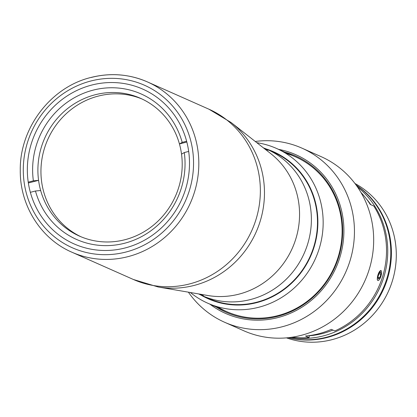 <?xml version="1.0" encoding="UTF-8"?>
<svg xmlns="http://www.w3.org/2000/svg" width="417" height="417" viewBox="0 0 417 417"><rect width="100%" height="100%" fill="white"/><g stroke="black" fill="none" stroke-linecap="round" stroke-linejoin="round"><path stroke-width="0.63" d="M231.086 122.509L270.753 153.623A79.809 75.732 113.9 0 1 297.503 232.634A79.809 75.732 113.9 0 1 238.899 294.162A79.809 75.732 113.9 0 1 207.822 295.502L158.132 286.974L133.409 279.494A93.142 88.388 113.9 0 0 189.563 283.935A93.142 88.388 113.9 0 0 259.775 201.359A93.142 88.388 113.9 0 0 208.943 109.207L231.086 122.509A92.511 87.789 113.9 0 1 262.09 214.098A92.511 87.789 113.9 0 1 194.155 285.421A92.511 87.789 113.9 0 1 158.132 286.974M91.698 85.068A84.677 80.351 113.9 0 1 142.75 89.108A84.677 80.351 113.9 0 1 188.964 172.883A84.677 80.351 113.9 0 1 125.136 247.953A84.677 80.351 113.9 0 1 74.085 243.914A84.677 80.351 113.9 0 1 27.871 160.138A84.677 80.351 113.9 0 1 91.698 85.068M30.352 192.326L35.466 191.007L40.663 190.522A75.362 71.515 113.9 0 1 39.443 185.476A75.362 71.515 113.9 0 1 38.572 180.342A75.362 71.515 113.9 0 1 67.22 108.853A75.362 71.515 113.9 0 1 140.607 98.349A75.362 71.515 113.9 0 1 179.446 143.954A75.362 71.515 113.9 0 1 180.66 148.999A75.362 71.515 113.9 0 1 181.531 154.134L184.288 152.565L188.682 151.428M81.028 236.783A75.362 71.515 113.9 0 1 42.492 186.832A75.362 71.515 113.9 0 1 67.601 112.454A75.362 71.515 113.9 0 1 142.129 99.043M186.837 142.041L179.446 143.954L182.198 142.385A79.595 75.534 113.9 0 0 93.116 90.14A79.595 75.534 113.9 0 0 33.376 180.827L28.231 182.156M184.288 152.565A79.595 75.534 113.9 0 1 124.547 243.252A79.595 75.534 113.9 0 1 35.466 191.007M181.531 154.134A75.362 71.515 113.9 0 1 152.883 225.623A75.362 71.515 113.9 0 1 79.496 236.126A75.362 71.515 113.9 0 1 40.663 190.522M33.376 180.827L38.572 180.342L28.356 182.98M186.628 141.238L182.198 142.385M201.187 295.189A80.439 76.337 -66.1 0 0 285.536 288.413A80.439 76.337 -66.1 0 0 316.237 205.795A80.439 76.337 -66.1 0 0 266.072 148.916M256.815 142.692A84.677 80.351 113.9 0 1 276.424 148.405A84.677 80.351 113.9 0 1 321.424 205.31A84.677 80.351 113.9 0 1 292.479 289.523A84.677 80.351 113.9 0 1 207.755 303.206A84.677 80.351 113.9 0 1 190.361 292.505M370.864 204.716A82.561 78.344 -66.1 0 0 366.47 198.977M357.515 187.04A84.677 80.351 113.9 0 1 386.006 233.958A84.677 80.351 113.9 0 1 290.821 337.389M356.201 185.174A84.677 80.351 113.9 0 1 389.061 235.313A84.677 80.351 113.9 0 1 288.559 337.666M292.051 337.212A84.677 80.351 -66.1 0 0 309.054 337.598L309.242 335.805A82.561 78.344 -66.1 0 0 332.875 330.071M286.479 337.869A84.677 80.351 -66.1 0 0 367.95 319.865A84.677 80.351 -66.1 0 0 394.555 237.747A84.677 80.351 -66.1 0 0 354.956 183.496M355.998 184.898A84.677 80.351 113.9 0 1 389.671 235.584A84.677 80.351 113.9 0 1 288.22 337.702M377.739 280.532L378.443 280.427M379.778 278.937L381.56 273.307M380.888 270.435L378.422 273.474L377.213 279.416M309.054 337.598L305.515 336.029A84.677 80.351 113.9 0 0 331.296 329.367L334.835 330.942A84.677 80.351 -66.1 0 0 384.787 233.416A84.677 80.351 -66.1 0 0 373.794 206.014L370.254 204.445A84.677 80.351 113.9 0 0 360.94 192.44M188.401 292.171A95.258 90.395 -66.1 0 0 224.612 322.263L243.836 330.79A95.258 90.395 -66.1 0 0 339.151 315.398A95.258 90.395 -66.1 0 0 371.719 220.661A95.258 90.395 -66.1 0 0 321.09 156.636L301.861 148.108A95.258 90.395 -66.1 0 0 255.251 141.462M224.612 322.263A95.258 90.395 -66.1 0 0 319.922 306.87A95.258 90.395 -66.1 0 0 352.49 212.133A95.258 90.395 -66.1 0 0 301.861 148.108M209.933 304.175A86.793 82.363 -66.1 0 0 304.936 305.208A86.793 82.363 -66.1 0 0 342.117 213.097A86.793 82.363 -66.1 0 0 278.603 149.369M216.048 306.886A85.521 81.159 -66.1 0 0 307.048 302.184A85.521 81.159 -66.1 0 0 340.924 213.405A85.521 81.159 -66.1 0 0 284.717 152.08M217.518 306.766A84.677 80.351 -66.1 0 0 307.214 301.329A84.677 80.351 -66.1 0 0 340.376 213.718A84.677 80.351 -66.1 0 0 285.614 153.253M263.388 147.847A80.017 75.936 113.9 0 1 267.208 149.411A80.017 75.936 113.9 0 1 309.737 203.188A80.017 75.936 113.9 0 1 282.382 282.768A80.017 75.936 113.9 0 1 202.318 295.7A80.017 75.936 113.9 0 1 198.591 293.917M267.208 149.411L273.312 152.116A80.017 75.936 113.9 0 1 315.841 205.899A80.017 75.936 113.9 0 1 288.486 285.478A80.017 75.936 113.9 0 1 208.422 298.41L202.318 295.7M381.56 271.743A5.166 1.616 106.6 0 0 381.56 271.733A5.166 1.616 106.6 0 0 379.037 272.317A5.166 1.616 106.6 0 0 377.369 279.317A5.166 1.616 106.6 0 0 379.136 279.854A5.166 1.616 106.6 0 0 381.56 271.743M379.767 277.816L378.323 278.999L378.026 276.716L379.162 273.244L380.606 272.056L380.903 274.344L379.767 277.816L378.104 277.321M378.99 273.771L380.903 274.344M91.25 77.468A93.142 88.388 113.9 0 1 147.404 81.909A93.142 88.388 113.9 0 1 198.237 174.061A93.142 88.388 113.9 0 1 128.029 256.637A93.142 88.388 113.9 0 1 71.87 252.196L133.409 279.494M90.864 80.997A88.91 84.37 113.9 0 1 191.721 144.991A88.91 84.37 113.9 0 1 125.97 252.024A88.91 84.37 113.9 0 1 25.114 188.031A88.91 84.37 113.9 0 1 90.864 80.997M71.87 252.196C40.856 238.873 19.87 205.55 20.271 170.449C19.547 128.097 50.718 87.08 91.026 77.442C110.505 72.584 129.296 74.07 147.404 81.909L208.943 109.207M226.707 311.614L207.755 303.206M295.372 156.808L276.424 148.405M203.564 295.789L199.821 294.131M268.11 150.276L264.368 148.614"/></g></svg>
